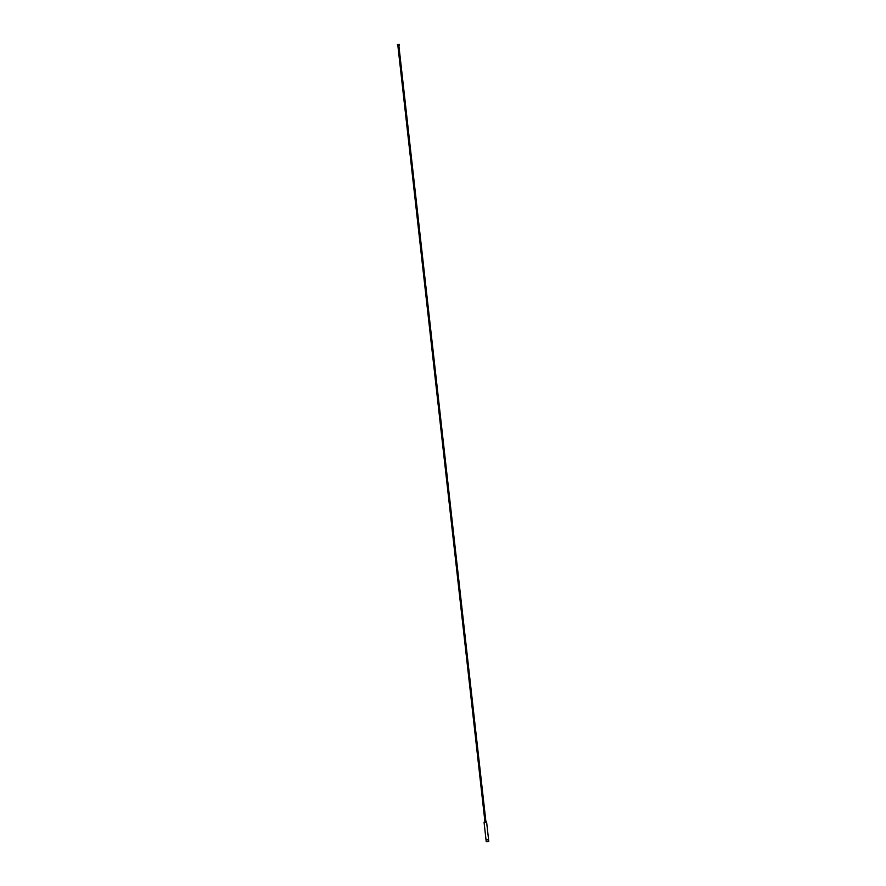 <?xml version="1.0" encoding="UTF-8"?>
<svg xmlns="http://www.w3.org/2000/svg" width="886" height="886" viewBox="0 0 886 886"><rect width="100%" height="100%" fill="white"/><g stroke="black" fill="none" stroke-linecap="round" stroke-linejoin="round"><path stroke-width="1.33" d="M487.776 839.928L488.585 839.673L486.624 822.241L484.088 822.529L486.237 841.7L488.784 841.412L486.237 841.7M486.846 839.707L488.585 839.673L486.846 839.707M399.032 44.3L398.589 47.202M398.224 47.268L397.46 44.577M398.058 47.279L484.941 821.809L486.547 821.898L484.088 822.175L486.392 821.831M484.232 822.075L484.886 821.82M488.585 839.673L488.784 841.412M397.449 44.566L398.512 47.235M485.916 821.721L399.043 47.168M399.287 44.422L398.877 47.168"/></g></svg>
